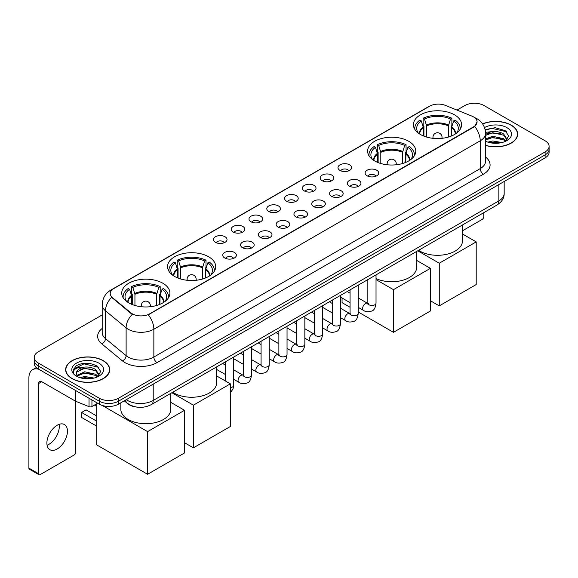 <?xml version="1.0" encoding="UTF-8"?>
<svg xmlns="http://www.w3.org/2000/svg" width="578" height="578" viewBox="0 0 578 578"><rect width="100%" height="100%" fill="white"/><g stroke="black" fill="none" stroke-linecap="round" stroke-linejoin="round"><path stroke-width="0.87" d="M408.718 141.285A24.074 13.901 0 0 0 382.477 138.272A24.074 13.901 0 0 0 367.615 151.111A24.074 13.901 0 0 0 374.667 160.944A24.074 13.901 0 0 0 400.908 163.957A24.074 13.901 0 0 0 415.77 151.111A24.074 13.901 0 0 0 408.718 141.285M208.658 256.784A24.074 13.901 0 0 0 182.417 253.771A24.074 13.901 0 0 0 167.555 266.617A24.074 13.901 0 0 0 174.607 276.443A24.074 13.901 0 0 0 200.848 279.456A24.074 13.901 0 0 0 215.71 266.617A24.074 13.901 0 0 0 208.658 256.784M162.852 283.234A24.074 13.901 0 0 0 136.61 280.222A24.074 13.901 0 0 0 121.748 293.06A24.074 13.901 0 0 0 128.8 302.894A24.074 13.901 0 0 0 155.041 305.906A24.074 13.901 0 0 0 169.903 293.06A24.074 13.901 0 0 0 162.852 283.234M454.525 114.834A24.074 13.901 0 0 0 428.284 111.821A24.074 13.901 0 0 0 413.422 124.667A24.074 13.901 0 0 0 420.473 134.493A24.074 13.901 0 0 0 446.715 137.506A24.074 13.901 0 0 0 461.576 124.667A24.074 13.901 0 0 0 454.525 114.834M339.972 170.402A6.813 3.938 180 0 1 338.621 169.289A6.813 3.938 180 0 1 340.876 164.398A6.813 3.938 180 0 1 349.611 164.838A6.813 3.938 180 0 1 350.962 169.289A6.813 3.938 180 0 1 339.972 170.402M348.78 170.806A4.089 2.363 0 0 0 347.681 169.657A4.089 2.363 0 0 0 343.657 169.058A4.089 2.363 0 0 0 340.803 170.806M322.177 180.676A6.813 3.938 180 0 1 320.826 179.563A6.813 3.938 180 0 1 323.08 174.672A6.813 3.938 180 0 1 331.815 175.112A6.813 3.938 180 0 1 333.166 179.563A6.813 3.938 180 0 1 322.177 180.676M330.984 181.08A4.089 2.363 0 0 0 329.886 179.931A4.089 2.363 0 0 0 325.862 179.332A4.089 2.363 0 0 0 323.008 181.08M304.382 190.95A6.813 3.938 180 0 1 303.031 189.837A6.813 3.938 180 0 1 305.285 184.946A6.813 3.938 180 0 1 314.02 185.386A6.813 3.938 180 0 1 315.371 189.837A6.813 3.938 180 0 1 304.382 190.95M313.189 191.354A4.089 2.363 0 0 0 312.091 190.205A4.089 2.363 0 0 0 308.067 189.606A4.089 2.363 0 0 0 305.213 191.354M286.587 201.223A6.813 3.938 180 0 1 285.236 200.111A6.813 3.938 180 0 1 287.49 195.22A6.813 3.938 180 0 1 296.225 195.66A6.813 3.938 180 0 1 297.576 200.111A6.813 3.938 180 0 1 286.587 201.223M295.394 201.628A4.089 2.363 0 0 0 294.296 200.479A4.089 2.363 0 0 0 290.272 199.887A4.089 2.363 0 0 0 287.418 201.628M268.792 211.497A6.813 3.938 180 0 1 267.441 210.385A6.813 3.938 180 0 1 269.695 205.493A6.813 3.938 180 0 1 278.43 205.934A6.813 3.938 180 0 1 279.781 210.385A6.813 3.938 180 0 1 268.792 211.497M277.599 211.909A4.089 2.363 0 0 0 276.501 210.753A4.089 2.363 0 0 0 272.469 210.161A4.089 2.363 0 0 0 269.623 211.909M250.996 221.771A6.813 3.938 180 0 1 249.645 220.659A6.813 3.938 180 0 1 251.9 215.767A6.813 3.938 180 0 1 260.635 216.208A6.813 3.938 180 0 1 261.986 220.659A6.813 3.938 180 0 1 250.996 221.771M259.804 222.183A4.089 2.363 0 0 0 258.706 221.027A4.089 2.363 0 0 0 254.674 220.435A4.089 2.363 0 0 0 251.827 222.183M233.201 232.045A6.813 3.938 180 0 1 231.85 230.933A6.813 3.938 180 0 1 234.104 226.041A6.813 3.938 180 0 1 242.832 226.482A6.813 3.938 180 0 1 244.191 230.933A6.813 3.938 180 0 1 233.201 232.045M242.009 232.457A4.089 2.363 0 0 0 240.91 231.301A4.089 2.363 0 0 0 236.879 230.709A4.089 2.363 0 0 0 234.032 232.457M215.406 242.319A6.813 3.938 180 0 1 214.048 241.207A6.813 3.938 180 0 1 216.309 236.315A6.813 3.938 180 0 1 225.037 236.756A6.813 3.938 180 0 1 226.395 241.207A6.813 3.938 180 0 1 215.406 242.319M224.213 242.731A4.089 2.363 0 0 0 223.115 241.582A4.089 2.363 0 0 0 219.084 240.983A4.089 2.363 0 0 0 216.23 242.731M367.117 175.799A6.813 3.938 180 0 1 365.766 174.686A6.813 3.938 180 0 1 368.02 169.795A6.813 3.938 180 0 1 376.755 170.235A6.813 3.938 180 0 1 378.106 174.686A6.813 3.938 180 0 1 367.117 175.799M375.924 176.203A4.089 2.363 0 0 0 374.826 175.055A4.089 2.363 0 0 0 370.801 174.455A4.089 2.363 0 0 0 367.948 176.203M349.322 186.073A6.813 3.938 180 0 1 347.97 184.96A6.813 3.938 180 0 1 350.225 180.069A6.813 3.938 180 0 1 358.96 180.509A6.813 3.938 180 0 1 360.311 184.96A6.813 3.938 180 0 1 349.322 186.073M358.129 186.477A4.089 2.363 0 0 0 357.031 185.328A4.089 2.363 0 0 0 353.006 184.729A4.089 2.363 0 0 0 350.152 186.477M331.526 196.347A6.813 3.938 180 0 1 330.175 195.234A6.813 3.938 180 0 1 332.429 190.343A6.813 3.938 180 0 1 341.165 190.783A6.813 3.938 180 0 1 342.516 195.234A6.813 3.938 180 0 1 331.526 196.347M340.334 196.751A4.089 2.363 0 0 0 339.235 195.602A4.089 2.363 0 0 0 335.204 195.003A4.089 2.363 0 0 0 332.357 196.751M313.731 206.621A6.813 3.938 180 0 1 312.38 205.508A6.813 3.938 180 0 1 314.634 200.617A6.813 3.938 180 0 1 323.369 201.057A6.813 3.938 180 0 1 324.72 205.508A6.813 3.938 180 0 1 313.731 206.621M322.538 207.025A4.089 2.363 0 0 0 321.44 205.876A4.089 2.363 0 0 0 317.409 205.277A4.089 2.363 0 0 0 314.562 207.025M295.936 216.894A6.813 3.938 180 0 1 294.585 215.782A6.813 3.938 180 0 1 296.839 210.891A6.813 3.938 180 0 1 305.574 211.331A6.813 3.938 180 0 1 306.925 215.782A6.813 3.938 180 0 1 295.936 216.894M304.743 217.299A4.089 2.363 0 0 0 303.645 216.15A4.089 2.363 0 0 0 299.614 215.558A4.089 2.363 0 0 0 296.767 217.299M278.141 227.168A6.813 3.938 180 0 1 276.79 226.056A6.813 3.938 180 0 1 279.044 221.164A6.813 3.938 180 0 1 287.772 221.605A6.813 3.938 180 0 1 289.13 226.056A6.813 3.938 180 0 1 278.141 227.168M286.948 227.58A4.089 2.363 0 0 0 285.85 226.424A4.089 2.363 0 0 0 281.818 225.832A4.089 2.363 0 0 0 278.972 227.58M260.346 237.442A6.813 3.938 180 0 1 258.987 236.33A6.813 3.938 180 0 1 261.249 231.438A6.813 3.938 180 0 1 269.977 231.879A6.813 3.938 180 0 1 271.335 236.33A6.813 3.938 180 0 1 260.346 237.442M269.146 237.854A4.089 2.363 0 0 0 268.055 236.698A4.089 2.363 0 0 0 264.023 236.106A4.089 2.363 0 0 0 261.169 237.854M242.543 247.716A6.813 3.938 180 0 1 241.192 246.604A6.813 3.938 180 0 1 243.454 241.712A6.813 3.938 180 0 1 252.181 242.153A6.813 3.938 180 0 1 253.532 246.604A6.813 3.938 180 0 1 242.543 247.716M251.351 248.128A4.089 2.363 0 0 0 250.26 246.979A4.089 2.363 0 0 0 246.228 246.38A4.089 2.363 0 0 0 243.374 248.128M224.748 257.99A6.813 3.938 180 0 1 223.397 256.878A6.813 3.938 180 0 1 225.658 251.986A6.813 3.938 180 0 1 234.386 252.427A6.813 3.938 180 0 1 235.737 256.878A6.813 3.938 180 0 1 224.748 257.99M233.555 258.402A4.089 2.363 0 0 0 232.457 257.253A4.089 2.363 0 0 0 228.433 256.654A4.089 2.363 0 0 0 225.579 258.402M471.836 116.084A12.268 7.081 180 0 1 473.476 116.879A12.268 7.081 180 0 1 477.067 121.886A12.268 7.081 180 0 1 473.476 126.893L149.68 313.832A12.268 7.081 180 0 1 130.96 312.886L112.443 297.619A12.268 7.081 180 0 1 110.225 293.552A12.268 7.081 180 0 1 113.815 288.545L429.678 106.186A12.268 7.081 180 0 1 445.385 105.391L471.836 116.084M136.545 407.057A13.626 7.868 180 0 1 127.919 403.841L124.27 400.829M485.542 145.432A22.029 12.723 0 0 0 517.671 134.125A22.029 12.723 0 0 0 511.219 125.13A22.029 12.723 0 0 0 482.579 123.88M103.267 360.665A22.029 12.723 0 0 0 79.251 357.905A22.029 12.723 0 0 0 65.654 369.66A22.029 12.723 0 0 0 72.106 378.648A22.029 12.723 0 0 0 96.114 381.408A22.029 12.723 0 0 0 109.719 369.66A22.029 12.723 0 0 0 103.267 360.665M477.067 121.886L474.661 126.394L473.476 127.254L148.3 314.822A15.902 9.183 60 0 1 153.856 329.229A18.171 10.491 180 0 1 128.157 329.229A18.171 10.491 180 0 1 126.12 327.827L105.485 310.812A18.171 10.491 180 0 1 102.198 304.794L102.198 332.61A18.171 10.491 0 0 0 105.485 338.629L126.12 355.643A18.171 10.491 0 0 0 128.157 357.045A18.171 10.491 0 0 0 153.856 357.045L480.224 168.617A18.171 10.491 0 0 0 485.542 161.204L485.542 133.381A18.171 10.491 180 0 1 480.224 140.801A15.902 9.183 -120 0 0 474.661 126.394M102.198 314.909L38.213 351.85A13.626 7.868 0 0 0 34.225 357.414L34.225 363.352A13.626 7.868 0 0 0 38.213 368.916L99.25 404.152L99.25 401.183A13.626 7.868 0 0 0 118.519 401.183L545.112 154.897A13.626 7.868 0 0 0 549.1 149.334A13.626 7.868 0 0 1 545.112 154.897L118.519 401.183A13.626 7.868 0 0 1 99.25 401.183L38.213 365.946L99.25 401.183L99.25 398.22A13.626 7.868 0 0 0 118.519 398.22L545.112 151.927A13.626 7.868 0 0 0 549.1 146.364A13.626 7.868 0 0 0 545.112 140.801L484.075 105.564A13.626 7.868 0 0 0 464.799 105.564L456.981 110.08M34.225 360.383A13.626 7.868 0 0 0 38.213 365.946A13.626 7.868 0 0 1 34.225 360.383M133.713 314.822L130.96 313.428L111.612 297.316A15.902 10.635 129.5 0 0 105.485 310.812L105.485 338.629A4.545 3.042 -50.5 0 1 101.764 343.845A22.715 13.113 180 0 1 102.198 328.449M34.225 357.414A13.626 7.868 0 0 0 38.213 362.977L99.25 398.22M99.25 404.152A13.626 7.868 0 0 0 118.519 404.152L545.112 157.866A13.626 7.868 0 0 0 549.1 152.303L549.1 146.364M485.542 145.28A21.805 12.586 0 0 0 517.447 134.125A21.805 12.586 0 0 0 511.06 125.224A21.805 12.586 0 0 0 482.666 124.01M487.883 142.137L492.702 140.96L502.036 142.528M489.768 142.658L492.702 142.137L500.078 142.939M485.542 138.951L492.702 136.249L503.669 138.734L506.01 140.96M485.542 140.129L492.702 137.427L503.669 139.912L505.396 141.372M485.513 132.326L492.066 131.611A11.358 6.56 0 0 0 485.542 134.833M492.066 131.611C496.423 131.155 500.295 131.957 503.669 134.024L507 139.255L506.913 140.122M485.542 135.418L492.702 132.716L503.669 135.201L506.957 139.847M485.542 140.88L486.192 141.509M485.542 141.22A15.902 9.183 0 0 0 506.884 140.613A15.902 9.183 0 0 0 506.884 127.637A15.902 9.183 0 0 0 484.501 127.579M505.584 141.285L508.647 135.909L505.158 130.621L495.216 127.68L485.123 129.682M485.231 130.187L491.892 128.33L506.559 131.748M488.381 133.691L491.892 133.041L500.88 133.8M488.381 138.402L491.892 137.752L500.88 138.51M490.072 142.723L499.905 142.968M462.487 230.788L482.146 219.438A2.269 1.315 120 0 0 483.757 216.656L483.757 212.682M72.264 378.561A21.805 12.586 0 0 0 96.027 381.285A21.805 12.586 0 0 0 109.488 369.66A21.805 12.586 0 0 0 103.101 360.751A21.805 12.586 0 0 0 79.338 358.028A21.805 12.586 0 0 0 65.878 369.66A21.805 12.586 0 0 0 72.264 378.561M79.93 377.672L84.742 376.495L94.077 378.063M81.816 378.185L84.742 377.672L92.119 378.474M97.631 376.82L100.688 371.444L97.198 366.156C89.727 362.298 82.603 362.254 75.819 366.019L73.204 370.816L73.449 372.355C73.601 368.901 77.149 367.167 84.113 367.138A11.358 6.56 0 0 0 76.325 373.366A11.358 6.56 0 0 0 76.881 375.382L84.742 371.784L95.717 374.262L98.05 376.495M77.257 376.011L84.742 372.962L95.717 375.44L97.444 376.907M84.113 367.138C88.47 366.683 92.335 367.492 95.717 369.552L99.04 374.79L98.961 375.649M76.332 373.496L76.715 372.102L84.742 368.251L95.717 370.729L99.004 375.375M76.881 375.382L78.232 377.037M98.925 363.165A15.902 9.183 0 0 0 76.441 363.165A15.902 9.183 0 0 0 76.441 376.148A15.902 9.183 0 0 0 98.925 376.148A15.902 9.183 0 0 0 98.925 363.165M73.204 370.924L73.695 368.988L83.94 363.858L98.607 367.276M80.421 369.219L83.94 368.569L92.928 369.328M80.421 373.93L83.94 373.28L92.928 374.038M82.119 378.258L91.953 378.496M423.399 135.938L423.399 127.752L421.268 120.86A20.808 12.015 0 0 0 417.858 132.333A20.808 12.015 0 0 0 418.378 133.121M423.934 136.148L423.934 126.105L423.125 125.643L423.125 118.223A22.715 13.113 0 0 1 451.873 118.223L450.515 119.003A20.808 12.015 0 0 0 424.483 119.003L426.615 125.896L426.615 137.065M448.384 137.065L448.384 125.896L450.515 119.003M418.588 250.303A24.984 14.428 0 0 0 419.83 251.076A24.984 14.428 0 0 0 447.061 254.204A24.984 14.428 0 0 0 462.487 240.874L462.487 224.958M451.873 118.223L451.873 125.643L451.064 126.105L451.064 136.148M421.268 120.86L419.91 120.079A22.715 13.113 0 0 0 414.787 128.374A22.715 13.113 0 0 0 414.852 129.385M424.483 119.003L423.125 118.223M460.146 129.385A22.715 13.113 0 0 0 460.211 128.374A22.715 13.113 0 0 0 455.088 120.079L453.73 120.86L451.743 126.885L451.591 135.938M456.613 133.121A20.808 12.015 0 0 0 457.14 132.333A20.808 12.015 0 0 0 453.73 120.86M439.266 305.878L439.266 263.221L476.207 241.893L476.207 284.549L439.266 305.878L430.4 300.762M439.266 263.221L417.735 250.794M462.487 233.974L476.207 241.893M377.593 162.382L377.593 154.203L375.462 147.303A20.808 12.015 0 0 0 372.051 158.784A20.808 12.015 0 0 0 372.572 159.564M378.128 162.599L378.128 152.556L377.318 152.086L377.318 144.666A22.715 13.113 0 0 1 406.067 144.666L404.708 145.454A20.808 12.015 0 0 0 378.677 145.454L380.808 152.346L380.808 163.509M402.577 163.509L402.577 152.346L404.708 145.454M376.025 278.56A24.984 14.428 0 0 0 402.483 280.33A24.984 14.428 0 0 0 416.68 267.325L416.68 251.408M406.067 144.666L406.067 152.086L405.257 152.556L405.257 162.599M375.462 147.303L374.103 146.523A22.715 13.113 0 0 0 368.981 154.825A22.715 13.113 0 0 0 369.046 155.836M378.677 145.454L377.318 144.666M414.339 155.836A22.715 13.113 0 0 0 414.404 154.825A22.715 13.113 0 0 0 409.282 146.523L407.924 147.303L405.937 153.329L405.785 162.382M410.806 159.564A20.808 12.015 0 0 0 411.334 158.784A20.808 12.015 0 0 0 407.924 147.303M393.459 332.328L393.459 289.672L430.4 268.344L430.4 311L393.459 332.328L358.23 311.983M350.051 307.265L342.06 302.655L342.06 298.024M393.459 289.672L376.025 279.608M416.68 260.418L430.4 268.344M177.54 277.888L177.54 269.702L175.401 262.809A20.808 12.015 0 0 0 171.991 274.283A20.808 12.015 0 0 0 172.519 275.063M178.067 278.097L178.067 268.055L177.258 267.592L177.258 260.172A22.715 13.113 0 0 1 206.006 260.172L204.648 260.953A20.808 12.015 0 0 0 178.616 260.953L180.748 267.845L180.748 279.015M202.517 279.015L202.517 267.845L204.648 260.953M172.721 392.252A24.984 14.428 0 0 0 173.964 393.026A24.984 14.428 0 0 0 201.195 396.154A24.984 14.428 0 0 0 216.62 382.824L216.62 366.907M206.006 260.172L206.006 267.592L205.197 268.055L205.197 278.097M175.401 262.809L174.043 262.029A22.715 13.113 0 0 0 168.921 270.323A22.715 13.113 0 0 0 168.986 271.335M178.616 260.953L177.258 260.172M214.279 271.335A22.715 13.113 0 0 0 214.344 270.323A22.715 13.113 0 0 0 209.222 262.029L207.863 262.809L205.876 268.828L205.725 277.888M210.746 275.063A20.808 12.015 0 0 0 211.273 274.283A20.808 12.015 0 0 0 207.863 262.809M193.399 447.827L193.399 405.171L230.34 383.843L230.34 426.499L193.399 447.827L184.534 442.712M193.399 405.171L171.868 392.744M216.62 375.924L230.34 383.843M131.733 304.331L131.733 296.146L129.595 289.253A20.808 12.015 0 0 0 126.185 300.733A20.808 12.015 0 0 0 126.712 301.514M132.261 304.548L132.261 294.505L131.452 294.036L131.452 286.616A22.715 13.113 0 0 1 160.2 286.616L158.842 287.403A20.808 12.015 0 0 0 132.81 287.403L134.941 294.296L134.941 305.459M156.71 305.459L156.71 294.296L158.842 287.403M120.838 402.815L120.838 409.275A24.984 14.428 0 0 0 128.157 419.469A24.984 14.428 0 0 0 155.388 422.597A24.984 14.428 0 0 0 170.813 409.275L170.813 393.358M160.2 286.616L160.2 294.036L159.391 294.505L159.391 304.548M129.595 289.253L128.237 288.473A22.715 13.113 0 0 0 123.114 296.774A22.715 13.113 0 0 0 123.179 297.778M132.81 287.403L131.452 286.616M168.473 297.778A22.715 13.113 0 0 0 168.538 296.774A22.715 13.113 0 0 0 163.415 288.473L162.057 289.253L160.07 295.279L159.918 304.331M164.94 301.514A20.808 12.015 0 0 0 165.467 300.733A20.808 12.015 0 0 0 162.057 289.253M96.194 425.87L81.577 417.432L81.577 412.461L96.194 420.9M147.592 474.278L147.592 431.622L184.534 410.293L184.534 452.95L147.592 474.278L96.194 444.605L96.194 404.058M147.592 431.622L102.328 405.489M170.813 402.367L184.534 410.293M81.577 412.461L86.079 409.867L96.194 415.705M59.108 424.353A14.537 8.395 -60 0 1 49.014 444.287A14.537 8.395 -60 0 1 47.071 445.197M57.164 448.998A14.537 8.395 120 0 0 66.665 436.188A14.537 8.395 120 0 0 64.44 424.541A14.537 8.395 120 0 0 57.164 425.256A14.537 8.395 120 0 0 47.671 438.066A14.537 8.395 120 0 0 49.896 449.72A14.537 8.395 120 0 0 57.164 448.998M91.938 399.933L91.938 406.515L97.639 403.227M38.892 369.306A18.171 10.491 -120 0 0 32.664 369.682A18.171 10.491 -120 0 0 28.9 378.005L28.9 468.137L38.538 473.7L38.538 383.568A4.545 2.623 60 0 1 39.477 381.487A4.545 2.623 60 0 1 41.746 381.711L75.335 401.103L75.335 390.345M38.538 473.7A2.269 1.315 120 0 0 39.008 474.74L29.37 469.177A2.269 1.315 -60 0 1 28.9 468.137M39.008 474.74A2.269 1.315 120 0 0 40.142 474.625L74.194 454.965A2.269 1.315 120 0 0 75.797 452.184L75.797 401.313M91.938 406.515A2.269 1.315 180 0 1 89.034 406.666L75.639 401.248A2.269 1.315 180 0 1 75.335 401.103M112.443 297.619L112.443 298.154M130.96 312.886L130.96 313.428M149.68 313.832L149.68 314.201M473.476 126.893L473.476 127.254M157.072 362.608A4.545 2.623 60 0 1 153.856 357.045L153.856 329.229L480.224 140.801L480.224 168.617A4.545 2.623 60 0 0 483.432 174.188L157.072 362.608A22.715 13.113 180 0 1 124.949 362.608A22.715 13.113 180 0 1 122.399 360.86L101.764 343.845M485.542 133.381C485.238 126.849 482.363 121.951 476.929 118.685L474.632 117.565A15.902 7.449 112 0 0 474.422 117.493M112.464 289.477A15.902 9.183 -120 0 0 110.817 290.098C105.377 293.357 102.508 298.255 102.198 304.794M110.817 290.098L428.341 106.771A15.902 9.183 60 0 1 429.548 106.258M132.319 314.266A15.902 10.635 129.5 0 0 126.12 327.827L126.12 355.643A4.545 3.042 -50.5 0 1 122.399 360.86M485.542 157.043A22.715 13.113 180 0 1 483.432 174.188M118.519 398.22L118.519 404.152M545.112 151.927L545.112 157.866M38.213 362.977L38.213 368.916M126.293 399.665A18.171 10.491 0 0 0 127.514 400.446A18.171 10.491 0 0 0 153.213 400.446L498.85 200.891A18.171 10.491 0 0 0 504.175 193.471C504.305 197.979 501.906 201.838 496.972 205.053L151.335 404.6A9.089 5.245 60 0 0 153.213 400.446L153.213 384.124M498.85 184.57L498.85 200.891A9.089 5.245 60 0 1 496.972 205.053M125.556 400.092A9.089 6.076 129.5 0 0 127.146 403.047L124.386 400.771M423.399 127.752A17.81 10.281 0 0 0 419.693 134.024M448.384 125.896A17.81 10.281 0 0 0 426.615 125.896M423.248 126.885A18.019 10.404 0 0 0 419.512 133.908M448.535 125.029A18.019 10.404 0 0 0 426.463 125.029M455.486 133.908A18.019 10.404 0 0 0 451.743 126.885M455.305 134.024A17.81 10.281 0 0 0 451.591 127.752M433.363 138.359A4.545 2.623 180 0 1 432.958 137.275L432.958 138.315M442.04 138.315L442.04 137.275A4.545 2.623 180 0 1 441.635 138.359M377.593 154.203A17.81 10.281 0 0 0 373.887 160.467M402.577 152.346A17.81 10.281 0 0 0 380.808 152.346M377.441 153.329A18.019 10.404 0 0 0 373.706 160.352M402.729 151.472A18.019 10.404 0 0 0 380.656 151.472M409.679 160.352A18.019 10.404 0 0 0 405.937 153.329M409.499 160.467A17.81 10.281 0 0 0 405.785 154.203M387.556 164.809A4.545 2.623 180 0 1 387.152 163.726L387.152 164.766M396.233 164.766L396.233 163.726A4.545 2.623 180 0 1 395.829 164.809M177.54 269.702A17.81 10.281 0 0 0 173.826 275.973M202.517 267.845A17.81 10.281 0 0 0 180.748 267.845M177.388 268.828A18.019 10.404 0 0 0 173.646 275.858M202.668 266.978A18.019 10.404 0 0 0 180.596 266.978M209.619 275.858A18.019 10.404 0 0 0 205.876 268.828M209.438 275.973A17.81 10.281 0 0 0 205.725 269.702M187.496 280.308A4.545 2.623 180 0 1 187.091 279.225L187.091 280.265M196.173 280.265L196.173 279.225A4.545 2.623 180 0 1 195.769 280.308M131.733 296.146A17.81 10.281 0 0 0 128.02 302.417M156.71 294.296A17.81 10.281 0 0 0 134.941 294.296M131.582 295.279A18.019 10.404 0 0 0 127.839 302.301M156.862 293.422A18.019 10.404 0 0 0 134.79 293.422M163.812 302.301A18.019 10.404 0 0 0 160.07 295.279M163.632 302.417A17.81 10.281 0 0 0 159.918 296.146M141.689 306.759A4.545 2.623 180 0 1 141.285 305.675L141.285 306.716M150.367 306.716L150.367 305.675A4.545 2.623 180 0 1 149.962 306.759M376.025 274.875L376.025 303.132A4.089 2.363 180 0 1 374.638 304.902A4.089 2.363 180 0 1 369.046 304.801A4.089 2.363 180 0 1 367.846 303.132L367.716 304.014L368.085 303.717M376.025 303.132C375.462 307.879 373.995 310.531 371.611 311.087C368.237 312.134 365.52 311.903 363.468 310.386A4.089 2.363 -60 0 1 362.839 307.106A4.089 2.363 -60 0 1 365.513 303.508A4.089 2.363 -60 0 1 365.693 303.407A4.089 2.363 -60 0 1 367.557 303.305L368.388 303.631M358.23 285.149L358.23 313.406A4.089 2.363 180 0 1 356.843 315.176A4.089 2.363 180 0 1 351.251 315.075A4.089 2.363 180 0 1 350.051 313.406L349.921 314.295L350.282 313.991M358.23 313.406C357.666 318.153 356.2 320.804 353.815 321.361C350.441 322.408 347.725 322.177 345.673 320.66A4.089 2.363 -60 0 1 345.044 317.38A4.089 2.363 -60 0 1 347.718 313.782A4.089 2.363 -60 0 1 347.898 313.681A4.089 2.363 -60 0 1 349.762 313.579L350.593 313.905M340.435 295.423L340.435 323.68A4.089 2.363 180 0 1 339.048 325.45A4.089 2.363 180 0 1 333.455 325.349A4.089 2.363 180 0 1 332.256 323.68L332.126 324.569L332.487 324.265M340.435 323.68C339.871 328.434 338.405 331.086 336.02 331.642C332.646 332.682 329.93 332.451 327.878 330.934A4.089 2.363 -60 0 1 327.249 327.654A4.089 2.363 -60 0 1 329.922 324.056A4.089 2.363 -60 0 1 330.103 323.955A4.089 2.363 -60 0 1 331.967 323.853L332.791 324.179M322.64 305.697L322.64 333.954A4.089 2.363 180 0 1 321.252 335.731A4.089 2.363 180 0 1 315.66 335.623A4.089 2.363 180 0 1 314.461 333.954L314.331 334.843L314.692 334.539M322.64 333.954C322.076 338.708 320.609 341.36 318.225 341.916C314.851 342.956 312.134 342.725 310.083 341.208A4.089 2.363 -60 0 1 309.454 337.928A4.089 2.363 -60 0 1 312.127 334.33A4.089 2.363 -60 0 1 312.308 334.229A4.089 2.363 -60 0 1 314.165 334.127L314.996 334.452M304.844 315.978L304.844 344.235A4.089 2.363 180 0 1 303.457 346.005A4.089 2.363 180 0 1 297.865 345.904A4.089 2.363 180 0 1 296.666 344.235L296.536 345.117L296.897 344.813M304.844 344.235C304.281 348.982 302.807 351.634 300.43 352.19C297.056 353.23 294.339 352.999 292.287 351.482A4.089 2.363 -60 0 1 291.659 348.209A4.089 2.363 -60 0 1 294.325 344.604A4.089 2.363 -60 0 1 294.513 344.502A4.089 2.363 -60 0 1 296.37 344.401L297.2 344.726M287.042 326.252L287.042 354.509A4.089 2.363 180 0 1 285.662 356.279A4.089 2.363 180 0 1 280.063 356.178A4.089 2.363 180 0 1 278.871 354.509L278.74 355.391L279.102 355.087M287.042 354.509C286.486 359.256 285.012 361.907 282.635 362.464C279.261 363.504 276.544 363.273 274.485 361.756A4.089 2.363 -60 0 1 273.864 358.483A4.089 2.363 -60 0 1 276.53 354.878A4.089 2.363 -60 0 1 276.71 354.776A4.089 2.363 -60 0 1 278.574 354.675L279.405 355M269.247 336.526L269.247 364.783A4.089 2.363 180 0 1 267.867 366.553A4.089 2.363 180 0 1 262.267 366.452A4.089 2.363 180 0 1 261.075 364.783L260.938 365.664L261.307 365.361M269.247 364.783C268.691 369.53 267.217 372.181 264.84 372.738C261.458 373.778 258.749 373.547 256.69 372.03A4.089 2.363 -60 0 1 256.068 368.757A4.089 2.363 -60 0 1 258.734 365.151A4.089 2.363 -60 0 1 258.915 365.05A4.089 2.363 -60 0 1 260.779 364.949L261.61 365.274M251.452 346.8L251.452 375.057A4.089 2.363 180 0 1 250.072 376.827A4.089 2.363 180 0 1 244.472 376.726A4.089 2.363 180 0 1 243.273 375.057L243.143 375.938L243.511 375.635M251.452 375.057C250.895 379.804 249.421 382.455 247.044 383.012C243.663 384.052 240.954 383.821 238.895 382.304A4.089 2.363 -60 0 1 238.266 379.031A4.089 2.363 -60 0 1 240.939 375.425A4.089 2.363 -60 0 1 241.12 375.324A4.089 2.363 -60 0 1 242.984 375.223L243.815 375.548M233.656 357.074L233.656 385.331A4.089 2.363 180 0 1 232.277 387.101A4.089 2.363 180 0 1 230.34 387.65M38.538 383.568L41.746 381.711M75.639 390.518L75.639 401.248M89.034 406.666L89.034 398.249M428.341 106.771L431.26 105.413M151.335 404.6C144.023 408.278 136.711 408.278 129.4 404.6L127.146 403.047M504.175 193.471L504.175 181.499M517.447 135.946L517.447 134.125M109.488 371.481L109.488 369.66M65.878 371.481L65.878 369.66M414.787 129.277L414.787 128.374M460.211 129.277L460.211 128.374M442.04 137.275A4.545 4.545 0 0 0 435.227 133.345A4.545 4.545 0 0 0 432.958 137.275M368.981 155.72L368.981 154.825M414.404 155.72L414.404 154.825M396.233 163.726A4.545 4.545 0 0 0 389.42 159.788A4.545 4.545 0 0 0 387.152 163.726M168.921 271.226L168.921 270.323M214.344 271.226L214.344 270.323M196.173 279.225A4.545 4.545 0 0 0 189.36 275.294A4.545 4.545 0 0 0 187.091 279.225M123.114 297.67L123.114 296.774M168.538 297.67L168.538 296.774M150.367 305.675A4.545 4.545 0 0 0 143.554 301.738A4.545 4.545 0 0 0 141.285 305.675M96.194 406.139L94.395 405.099M363.468 310.386L358.23 307.359M350.051 302.641L340.435 297.085M367.846 279.6L367.846 303.132M367.557 303.305L358.23 297.916M350.051 293.198L347.176 291.536M345.673 320.66L340.435 317.633M332.256 312.915L322.64 307.359M350.051 289.874L350.051 313.406M349.762 313.579L340.435 308.19M332.256 303.472L329.381 301.81M327.878 330.934L322.64 327.907M314.461 323.189L304.844 317.633M332.256 300.148L332.256 323.68M331.967 323.853L322.64 318.464M314.461 313.746L311.578 312.084M310.083 341.208L304.844 338.181M296.666 333.463L287.042 327.907M314.461 310.422L314.461 333.954M314.165 334.127L304.844 328.738M296.666 324.02L293.783 322.358M292.287 351.482L287.042 348.455M278.871 343.737L269.247 338.181M296.666 320.696L296.666 344.235M296.37 344.401L287.042 339.011M278.871 334.294L275.988 332.632M274.485 361.756L269.247 358.728M261.075 354.011L251.452 348.455M278.871 330.97L278.871 354.509M278.574 354.675L269.247 349.293M261.075 344.567L258.193 342.906M256.69 372.03L251.452 369.002M243.273 364.284L233.656 358.728M261.075 341.244L261.075 364.783M260.779 364.949L251.452 359.567M243.273 354.841L240.397 353.18M238.895 382.304L233.656 379.284M225.478 374.558L216.62 369.443M243.273 351.518L243.273 375.057M242.984 375.223L233.656 369.841M225.478 365.115L222.602 363.454M225.478 361.792L225.478 381.039M230.34 392.635L233.028 389.023L233.656 385.331M32.664 369.682L36.342 367.565"/></g></svg>
